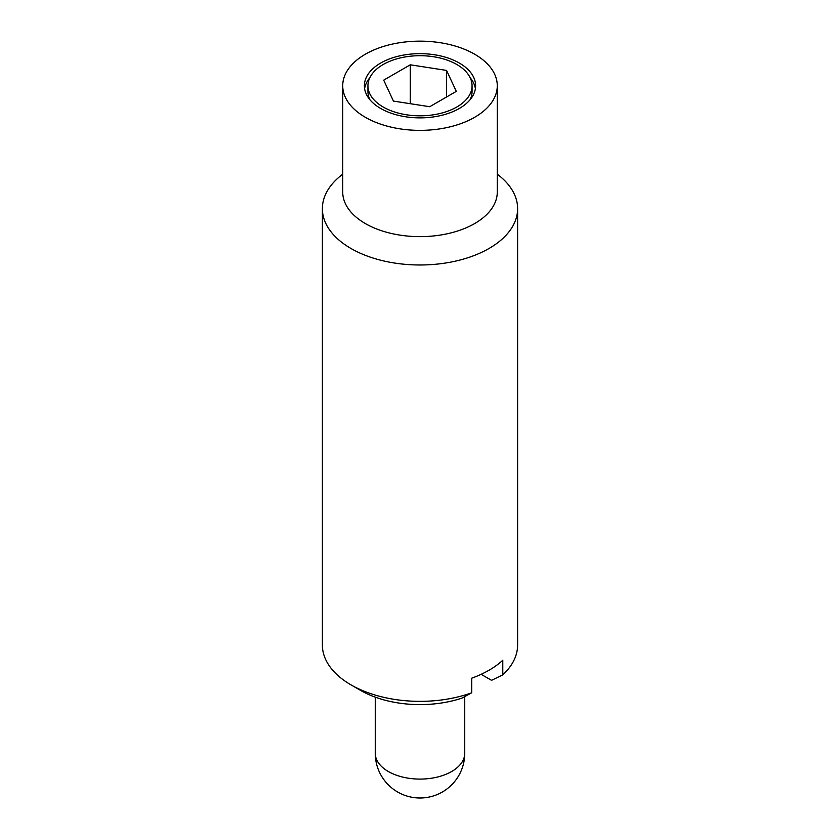 <?xml version="1.0" encoding="UTF-8"?>
<svg xmlns="http://www.w3.org/2000/svg" width="840" height="840" viewBox="0 0 840 840"><rect width="100%" height="100%" fill="white"/><g stroke="black" fill="none" stroke-linecap="round" stroke-linejoin="round"><path stroke-width="1.26" d="M342.72 174.206A97.618 56.354 0 0 0 322.381 208.635L322.381 644.994A97.618 56.354 0 0 0 350.973 684.852L360.591 690.396A84.021 48.51 0 0 0 461.822 698.177L471.723 692.79L471.723 678.185A97.618 56.354 0 0 0 502.782 660.25L502.782 674.856L491.547 680.327L481.142 674.321M360.581 690.396A84.021 48.51 0 0 0 360.591 690.396L350.973 684.852A97.618 56.354 0 0 0 471.723 692.79M502.782 674.856A97.618 56.354 0 0 0 517.619 644.994L517.619 208.635A97.618 56.354 0 0 0 497.28 174.206M322.381 208.635A97.618 56.354 0 0 0 350.973 248.483A97.618 56.354 0 0 0 457.359 260.694A97.618 56.354 0 0 0 517.619 208.635M342.72 85.754L342.72 192.024A77.28 44.615 0 0 0 365.358 223.577A77.28 44.615 0 0 0 449.568 233.247A77.28 44.615 0 0 0 497.28 192.024L497.28 85.754A77.28 44.615 0 0 0 474.642 54.212A77.28 44.615 0 0 0 390.432 44.541A77.28 44.615 0 0 0 342.72 85.754A77.28 44.615 0 0 0 365.358 117.306A77.28 44.615 0 0 0 449.568 126.977A77.28 44.615 0 0 0 497.28 85.754M456.813 64.502A52.059 30.061 0 0 0 400.082 57.992A52.059 30.061 0 0 0 367.941 85.754A52.059 30.061 0 0 0 383.187 107.016A52.059 30.061 0 0 0 439.919 113.526A52.059 30.061 0 0 0 472.059 85.754A52.059 30.061 0 0 0 456.813 64.502M367.941 85.754L367.941 91.57A52.059 30.061 0 0 0 369.863 99.656M380.667 108.465A55.619 32.109 180 0 1 364.381 85.754A55.619 32.109 180 0 1 398.717 56.091A55.619 32.109 180 0 1 459.333 63.053A55.619 32.109 180 0 1 475.619 85.754A55.619 32.109 180 0 1 441.284 115.427A55.619 32.109 180 0 1 380.667 108.465M369.863 77.679A55.619 32.109 0 0 0 364.613 88.662M475.388 88.662A55.619 32.109 0 0 0 470.138 77.679M410.277 103.698L410.277 64.806L446.565 70.423L446.565 96.989M446.565 70.423L456.288 91.371L429.723 106.712L393.435 101.094L383.712 80.147L410.277 64.806M470.138 99.656A52.059 30.061 0 0 0 472.059 91.57L472.059 85.754M388.364 771.529A44.741 25.83 180 0 1 375.26 753.26A44.741 44.741 0 0 0 397.635 792.005A44.741 44.741 0 0 0 464.741 753.26A44.741 25.83 180 0 1 437.126 777.126A44.741 25.83 180 0 1 388.364 771.529M464.741 696.591L464.741 753.26M375.26 697.158L375.26 753.26"/></g></svg>
